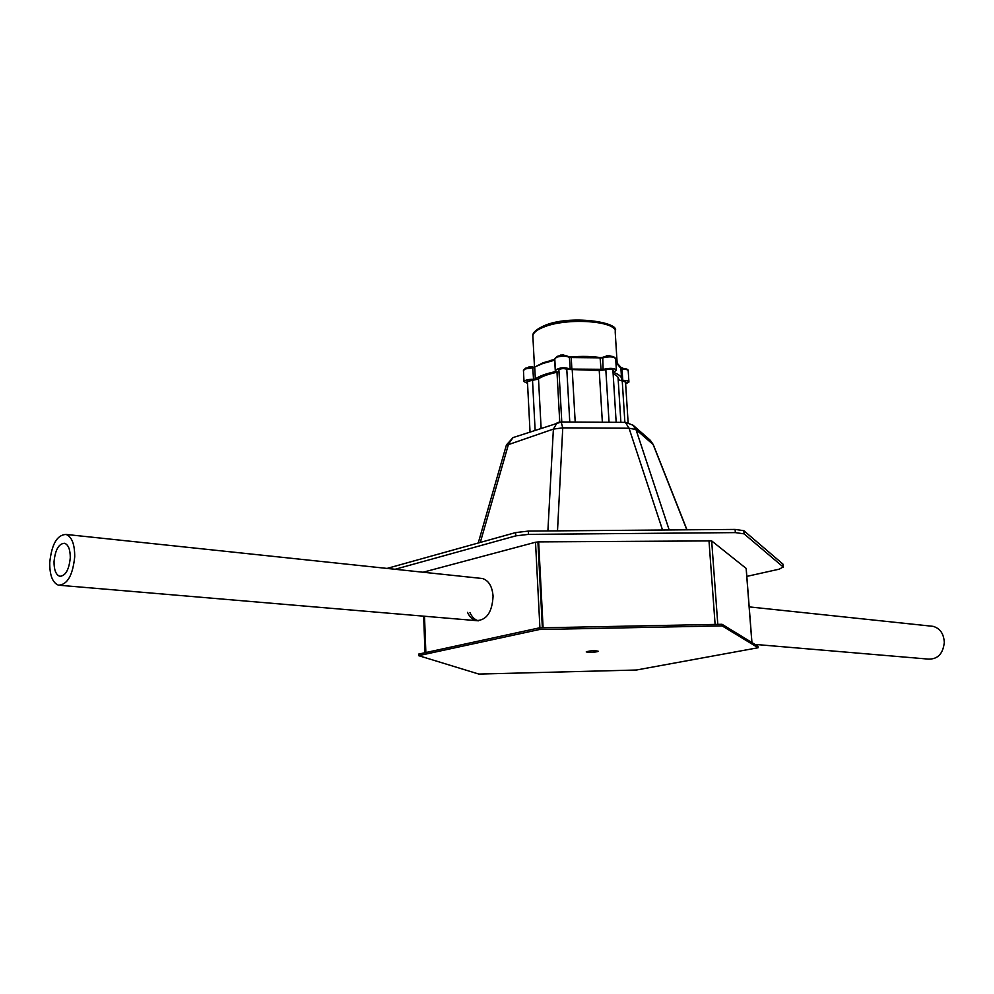 <?xml version="1.0" encoding="UTF-8"?>
<svg xmlns="http://www.w3.org/2000/svg" width="994" height="994" viewBox="0 0 994 994"><rect width="100%" height="100%" fill="white"/><g stroke="black" fill="none" stroke-linecap="round" stroke-linejoin="round"><path stroke-width="1.49" d="M717.792 624.356L711.667 540.898L746.208 568.469L751.949 642.571M543.097 627.798L538.649 541.892L711.667 540.898M542.364 627.823L537.953 542.55L542.364 627.823M538.649 541.892L535.517 542.239L539.916 627.86M467.54 612.379C469.603 617.001 472.498 619.747 476.225 620.629C486.588 620.355 492.192 612.205 493.074 596.164C492.229 586.373 488.7 580.496 482.488 578.52L480.437 578.309M423.096 572.233L535.517 542.239M478.499 620.803C474.846 619.871 472.001 617.137 469.963 612.59M589.815 650.983L594.66 650.71M586.41 651.729L586.236 651.902C589.169 652.76 593.132 652.611 598.152 651.468L598.326 651.294C595.381 650.436 591.405 650.585 586.41 651.729M722.129 625.885L539.407 629.525L418.636 655.655L478.81 674.069L636.384 670.018L758.099 647.74L722.129 625.885L722.017 624.282L539.32 627.873L418.586 654.114L418.636 655.655M758.099 647.74L757.987 646.262L722.017 624.282M539.407 629.525L539.32 627.873M387.076 568.419L515.662 532.573L528.348 531.094L735.1 529.417L743.835 530.684L782.924 564.07L783.334 567.176M743.835 530.684L744.084 533.865L783.16 566.953L782.924 564.07M783.16 566.953L779.296 569.152L746.817 576.383M395.103 569.276L515.824 535.853L515.662 532.573M528.348 531.094L528.522 534.374L735.349 532.61L735.1 529.417M744.084 533.865L735.349 532.61M528.522 534.374L515.824 535.853M686.854 529.814L653.12 444.48L649.902 439.944M632.693 424.885L635.974 429.545L669.186 529.951M662.538 530.001L629.053 428.228L625.363 422.375M561.15 421.978L562.753 427.855L557.51 530.858M515.054 436.925L513.028 437.608L508.555 443.995L480.301 542.426M547.893 530.933L553.385 429.097L557.062 422.848L558.703 422.288M506.306 445.349L553.385 429.097L562.753 427.855L629.053 428.228L635.974 429.545L653.319 444.691L686.978 529.802M616.056 422.326L609.272 422.276L616.056 422.326M569.699 422.028L562.84 421.99L569.699 422.028M612.95 370.824L613.41 370.277C612.329 369.047 609.757 368.873 605.731 369.793L599.506 370.513L567.301 369.395C563.909 368.178 560.939 368.401 558.404 370.054L558.939 370.737M558.976 371.408L556.764 372.328C548.154 374.142 541.916 376.415 538.065 379.149L526.957 381.522L527.479 382.131M527.541 383.311L524.012 381.621C525.006 380.068 528.174 379.286 533.529 379.273L535.331 378.95L534.735 367.606L525.267 368.911L523.44 370.538M625.648 383.87L628.929 382.056C628.755 380.938 626.717 380.367 622.803 380.342L621.623 379.671C621.909 376.863 619.212 374.44 613.534 372.402L616.392 370.128C614.565 368.078 610.304 367.805 603.569 369.321L570.233 369.06C564.592 367.034 559.647 367.395 555.41 370.166L556.118 371.247L555.335 371.657C546.116 373.595 539.444 376.03 535.331 378.95M625.574 382.727L626.021 382.205L618.69 379.845C618.951 377.596 617.1 375.583 613.136 373.819M528.932 366.91L532.2 366.687M606.34 355.889L609.633 355.628M560.367 355.181L563.673 354.945M620.927 367.743L622.331 367.904M54.036 561.635C53.987 569.835 55.863 574.718 59.69 576.271C65.48 576.048 69.008 569.91 70.276 557.87C70.301 549.694 68.437 544.836 64.66 543.296C58.832 543.507 55.291 549.62 54.036 561.635M74.712 556.839C74.749 544.277 71.879 536.822 66.101 534.449C57.13 534.772 51.676 544.165 49.737 562.629C49.65 575.265 52.545 582.782 58.447 585.18C67.344 584.82 72.773 575.377 74.712 556.839M931.055 626.121L933.105 626.344C940.088 628.37 943.828 633.762 944.3 642.522C943.008 653.828 937.677 659.357 928.321 659.097L754.931 644.398M751.886 642.534L746.134 568.319M715.108 624.418L708.971 540.525M425.854 652.524L424.513 616.243M559.746 422.077L557 372.278M609.049 422.276L605.831 369.756M624.878 422.375L622.256 381.174M602.364 422.239L599.233 370.476M575.203 422.065L572.246 370.153M569.773 422.028L566.779 369.035M541.109 428.203L538.499 378.838M535.12 430.203L532.511 380.106M550.676 360.437L554.814 359.406M569.711 357.07C582.161 355.939 593.219 356.262 602.886 358.026M603.532 357.07C608.85 355.777 612.54 355.939 614.603 357.554M603.06 357.219L603.184 357.119C610.018 355.442 614.18 355.976 615.671 358.71C613.857 356.597 609.583 356.324 602.873 357.865L569.574 357.554C566.704 355.852 562.418 355.715 556.715 357.169L554.789 358.909M525.95 368.115L532.709 367.233L533.529 379.273M557.41 356.374C562.343 355.119 566.058 355.231 568.543 356.709M555.41 370.166L554.776 358.672L557.038 356.424C561.784 354.87 565.897 355.082 569.388 357.057L570.233 369.06M543.482 362.723L554.814 359.53M555.335 371.657L554.702 360.176L542.799 363.506L535.182 366.798M617.112 362.549L615.224 332.369C618.591 321.05 566.965 317.123 543.395 327.225C536.835 329.859 533.318 332.704 532.846 335.736L532.921 337.115M558.752 370.6L558.703 369.631M601.121 369.706L600.053 357.542L602.724 357.306L603.109 369.495M628.916 381.833L628.22 370.874C628.034 369.743 625.996 369.159 622.082 369.122L620.939 368.923M622.803 380.342L621.933 368.439C626.319 368.612 628.407 369.358 628.208 370.675M532.772 367.271L534.909 367.034M569.413 357.082L600.053 357.542L571.227 357.107L571.861 369.321M600.177 357.616L602.6 357.405M620.915 368.426L621.933 368.439L620.915 368.364M621.536 378.304L620.915 368.451L615.907 362.313M618.653 380.106L618.541 378.304L618.641 380.13M571.264 357.144L569.326 356.97M423.655 616.168L425.01 652.71M478.238 542.997L506.431 444.914L513.016 437.608L561.361 421.978L625.909 422.388L633.203 425.333L650.3 440.292L653.294 444.604M616.168 422.326L612.876 369.656M628.121 422.661L625.499 381.609M620.89 422.351L618.044 377.335M561.784 421.978L558.876 369.507M530.038 431.905L527.416 380.988M524.012 381.621L523.44 370.302L525.59 368.165L534.946 366.96L543.109 362.773L554.814 359.468M534.486 367.084L532.846 335.736C532.473 332.741 536.188 329.424 543.991 325.783C569.997 314.179 621.076 322.429 615.162 331.151M616.379 369.892L615.671 358.71M618.69 379.845L618.616 378.565M615.87 361.828L620.865 367.246M533.256 367.233L531.889 366.6M529.479 366.687L528.013 367.531M606.912 355.641L605.445 356.511M610.738 356.175L609.31 355.529M560.951 354.933L559.46 355.777M564.754 355.492L563.325 354.846M623.449 368.463L622.033 367.817M59.69 576.271L60.895 576.383M66.101 534.449L482.488 578.52M60.323 585.342L478.338 620.803M933.105 626.344L749.178 606.887"/></g></svg>

